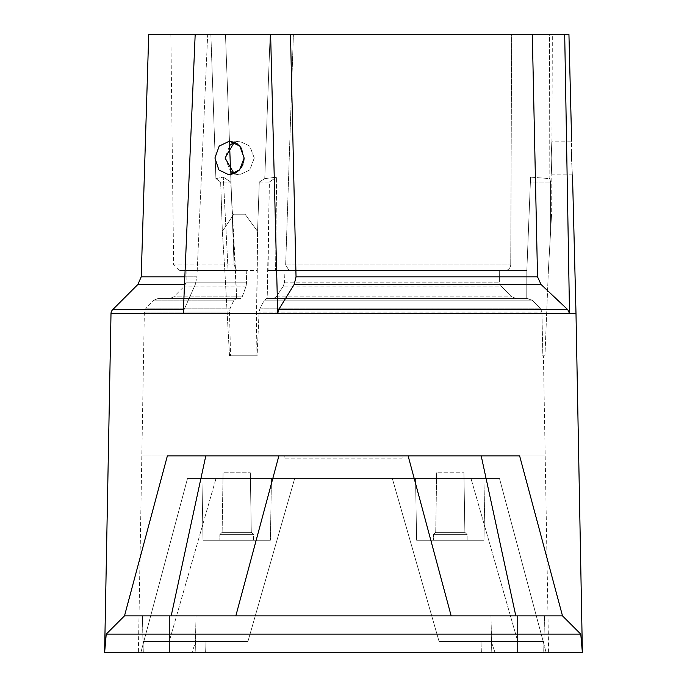 <?xml version="1.0" encoding="UTF-8"?>
<svg xmlns="http://www.w3.org/2000/svg" width="687" height="687" viewBox="0 0 687 687"><rect width="100%" height="100%" fill="white"/><g stroke="black" fill="none" stroke-linecap="round" stroke-linejoin="round"><path stroke-width="0.52" stroke-dasharray="3.44 2.58" d="M254.267 158.01L249.785 146.082L239.282 141.144L234.387 142.14L239.282 141.144L249.793 146.091L254.267 158.01L249.836 169.929L239.342 174.876L234.215 173.785L239.342 174.876L249.828 169.938L254.267 158.01M230.574 171.389L234.095 264.873L230.574 171.389L225.061 158.01L229.802 145.343M244.134 158.01L241.85 148.907M239.119 145.309L237.779 144.124M234.387 142.14L229.432 141.144L219.205 146.082L214.928 158.01L218.895 169.938L229.003 174.876L234.568 173.631M551.18 158.01C552.022 136.258 552.022 136.258 551.18 158.01C552.022 136.258 552.022 136.258 551.18 158.01C551.859 179.771 551.859 179.771 551.18 158.01C551.859 179.771 551.859 179.771 551.18 158.01M552.331 34.35L549.506 34.35L549.832 178.62L530.613 177.117L549.832 178.62L550.562 182.021L550.605 231.356L551.575 214.215L550.605 231.356L550.562 182.021L549.832 178.62L549.506 34.35L552.331 34.35L551.944 141.144L571.636 141.144L571.361 152.377M284.959 458.169L284.762 455.919L402.238 455.919L284.762 455.919L402.238 455.919L284.762 455.919L284.959 458.169L402.041 458.169L402.238 455.919L402.041 458.169L284.959 458.169M251.279 532.322L253.563 534.615L253.563 540.231L219.84 540.231L253.563 540.231L219.84 540.231L253.563 540.231L253.563 534.615L219.84 534.615L253.563 534.615L219.84 534.615L253.563 534.615L251.279 532.322L222.124 532.322L219.84 534.615L219.84 540.231L219.84 534.615L222.124 532.322L251.279 532.322L222.124 532.322L251.279 532.322L250.334 472.785L251.279 532.322M464.876 532.322L467.16 534.615L467.16 540.231L433.437 540.231L467.16 540.231L433.437 540.231L467.16 540.231L467.16 534.615L433.437 534.615L467.16 534.615L433.437 534.615L467.16 534.615L464.876 532.322L435.721 532.322L433.437 534.615L433.437 540.231L433.437 534.615L435.721 532.322L464.876 532.322L435.721 532.322L464.876 532.322L463.931 472.785L464.876 532.322M223.069 472.785L222.124 532.322L223.069 472.785L250.334 472.785L223.069 472.785M436.666 472.785L435.721 532.322L436.666 472.785L463.931 472.785L436.666 472.785M416.623 540.231L483.974 540.231L485.056 478.401L415.541 478.401L485.056 478.401L415.541 478.401L485.056 478.401L483.974 540.231L416.623 540.231L415.541 478.401L416.623 540.231L483.974 540.231L416.623 540.231M203.026 540.231L270.377 540.231L271.459 478.401L201.944 478.401L271.459 478.401L201.944 478.401L271.459 478.401L270.377 540.231L203.026 540.231L201.944 478.401L203.026 540.231L270.377 540.231L203.026 540.231M157.95 298.536L235.881 298.536L157.95 298.536L153.974 300.176L233.941 300.176L153.974 300.176L145.988 308.162L230.197 308.162L145.988 308.162L144.339 312.044L229.492 312.044L230.557 355.763L229.492 312.044L230.197 308.162L233.941 300.176L236.603 298.536L233.941 300.176L230.197 308.162L229.492 312.044L144.339 312.044L138.37 652.65L140.835 652.65L187.525 478.401L392.294 478.401L294.706 478.401L247.947 641.409L195.795 641.409L191.913 652.65L195.795 641.409L247.947 641.409L169.251 641.409L247.947 641.409L294.706 478.401L247.947 641.409L294.706 478.401L187.525 478.401L499.475 478.401L187.525 478.401L140.835 652.65L143.849 641.409L169.251 641.409L216.019 478.401L169.251 641.409L143.849 641.409L206.006 641.409L143.849 641.409L187.525 478.401L140.835 652.65L138.37 652.65M499.475 478.401L546.165 652.65L548.63 652.65L546.165 652.65L499.475 478.401L392.294 478.401L439.053 641.409L491.205 641.409L495.087 652.65L491.205 641.409L439.053 641.409L517.749 641.409L439.053 641.409L392.294 478.401L439.053 641.409L392.294 478.401L499.475 478.401L546.165 652.65L543.151 641.409L480.994 641.409L543.151 641.409L517.749 641.409L470.981 478.401L517.749 641.409L543.151 641.409L499.475 478.401M543.426 355.763L544.954 355.763L542.842 355.763L541.923 312.044L542.842 355.763L543.426 355.763L548.63 652.65M491.806 652.65L490.973 615.878L544.525 615.878L490.973 615.878L544.525 615.878L490.973 615.878L491.411 641.409L544.078 641.409L491.411 641.409L544.078 641.409L491.411 641.409L491.806 652.65L543.692 652.65L544.525 615.878L543.692 652.65L491.806 652.65M143.308 652.65L142.475 615.878L196.027 615.878L142.475 615.878L196.027 615.878L142.475 615.878L142.922 641.409L195.589 641.409L142.922 641.409L195.589 641.409L142.922 641.409L143.308 652.65L195.194 652.65L196.027 615.878L195.194 652.65L143.308 652.65M205.619 652.65L140.835 652.65L205.619 652.65L206.006 641.409L195.795 641.409L206.006 641.409L205.619 652.65L191.913 652.65L495.087 652.65L205.619 652.65M230.557 355.763L257.101 355.763L259.076 312.044L260.047 308.162L264.349 300.176L267.131 298.536L268.067 270.429L275.581 270.429L276.629 177.117L275.581 270.429L268.067 270.429L284.985 270.429L268.067 270.429L269.373 182.021L259.282 182.021L264.761 178.62L270.146 34.35L210.857 34.35L293.401 34.35L270.146 34.35L264.761 178.62L259.282 182.021L257.548 231.356L245.061 214.215L233.863 214.215L222.348 231.356L220.656 182.021L230.738 182.021L235.589 270.429L246.229 270.429L228.084 270.429L235.589 270.429L236.603 298.536L230.738 182.021L220.656 182.021L215.907 178.62L220.656 182.021L222.348 231.356L224.821 270.429L222.348 231.356L233.863 214.215L245.061 214.215L257.548 231.356L259.282 182.021L269.373 182.021L267.131 298.536L264.349 300.176L260.047 308.162L259.076 312.044L257.101 355.763L256.045 355.763L257.548 231.356L257.299 270.429L224.821 270.429L257.299 270.429L256.045 355.763L257.101 355.763L230.557 355.763M205.791 455.919L171.192 615.878L124.502 615.878L106.227 634.144L104.613 652.65L106.227 634.144L124.502 615.878L106.227 634.144L104.613 652.65L582.387 652.65L580.773 634.144L562.498 615.878L519.638 455.919L167.362 455.919L124.502 615.878L167.362 455.919L519.638 455.919L278.862 455.919L235.839 615.878L124.502 615.878L167.362 455.919L278.862 455.919L235.839 615.878L451.161 615.878L408.138 455.919L451.161 615.878L517.749 615.878L517.749 634.144L580.773 634.144L582.387 652.65L580.773 634.144L562.498 615.878L580.773 634.144M112.642 309.708L184.064 309.708L183.274 313.495L195.185 34.35L207.689 34.35L196.937 276.835L195.331 284.435L196.929 276.835L207.689 34.35L195.185 34.35L270.618 34.35L277.711 313.495L183.266 313.495L184.064 309.708L195.314 284.435L184.073 309.708L183.438 309.708M229.613 145.55L225.473 34.35L170.857 34.35L225.473 34.35L229.613 145.55M179.255 270.429L173.639 264.873L234.095 264.873L236.543 270.429L179.255 270.429L236.543 270.429L228.084 270.429L236.543 270.429L234.095 264.873L173.639 264.873L170.857 34.35M215.907 178.62L210.857 34.35L225.473 34.35L210.857 34.35L215.907 178.62L223.275 177.117L228.084 270.429L223.284 177.117L215.907 178.62M229.501 355.763L224.821 270.429L229.501 355.763L256.045 355.763L229.501 355.763M548.381 270.429L550.605 231.356L548.381 270.429L544.954 355.763L548.381 270.429M541.923 312.044L540.257 308.162L532.21 300.176L526.766 298.536L526.835 270.429L275.581 270.429L526.835 270.429L530.587 177.117L526.835 270.429L530.39 182.021L550.562 182.021L530.39 182.021L526.835 270.429L526.766 298.536L532.21 300.176L540.257 308.162L541.923 312.044L259.076 312.044L541.923 312.044M481.209 455.919L515.808 615.878L562.498 615.878L519.638 455.919L562.498 615.878L517.749 615.878M246.229 270.429L186.117 270.429L246.229 270.429L246.607 282.151L246.092 286.127L242.185 296.887L240.673 298.536L169.732 298.536L240.673 298.536L242.185 296.887L246.092 286.127L246.607 282.151L246.229 270.429M284.985 270.429L499.286 270.429L284.985 270.429L284.53 282.151L284.985 270.429M289.038 270.429L285.663 264.873L293.401 34.35L285.663 264.873L289.038 270.429M264.761 178.62L276.629 177.117L269.373 182.021L276.629 177.117L264.761 178.62M223.275 177.117L230.738 182.021L223.275 177.117M530.613 177.117L530.39 182.021L530.613 177.117M549.506 34.35L511.635 34.35L510.733 264.873C510.321 268.316 508.38 270.163 504.919 270.429C508.38 270.163 510.312 268.316 510.733 264.873L511.635 34.35L549.506 34.35M266.401 298.536L528.217 298.536L266.401 298.536M516.22 298.536L273.598 298.536L516.22 298.536L512.159 296.887L516.22 298.536M267.131 298.536L273.598 298.536L276.157 296.887L283.345 286.127L284.53 282.151L283.345 286.127L276.157 296.887L273.598 298.536L267.131 298.536M501.072 286.127L512.159 296.887L501.072 286.127L499.355 282.151L501.072 286.127L283.345 286.127L501.072 286.127M499.286 270.429L499.355 282.151L499.286 270.429M293.401 34.35L511.635 34.35L293.401 34.35M239.634 169.844L241.377 167.508M242.958 164.287L243.765 161.497M575.998 313.504L569.514 313.495L564.697 34.35L290.498 34.35L296.02 276.835L294.165 284.435L278.621 309.708L277.711 313.495M568.939 34.35L564.697 34.35M571.438 158.01C572.675 179.762 572.675 179.762 571.438 158.01M569.514 313.495L567.806 309.708L540.995 284.435L537.535 276.835L532.313 34.35M148.727 34.35L195.185 34.35M495.087 652.65L546.165 652.65L495.087 652.65M106.227 634.144L517.749 634.144L517.749 652.65M290.498 34.35L270.618 34.35M124.502 615.878L235.839 615.878L278.862 455.919M562.498 615.878L451.161 615.878L408.138 455.919M515.808 615.878L451.161 615.878M171.192 615.878L235.839 615.878M245.061 214.215L233.863 214.215L245.061 214.215M141.805 455.919L545.195 455.919L141.805 455.919M260.047 308.162L540.257 308.162L260.047 308.162M264.349 300.176L532.21 300.176L264.349 300.176M276.157 296.887L512.159 296.887L276.157 296.887M284.53 282.151L499.355 282.151L284.53 282.151M242.185 296.887L173.708 296.887L242.185 296.887M246.092 286.127L184.468 286.127L246.092 286.127M246.607 282.151L186.117 282.151L246.607 282.151M285.663 264.873L510.733 264.873L285.663 264.873M296.02 276.835L537.535 276.835M294.165 284.435L540.995 284.435M278.621 309.708L567.806 309.708M196.937 276.835L184.846 276.835M141.204 276.835L196.929 276.835M137.915 284.435L184.52 284.435M169.251 615.878L169.251 652.65M111.002 313.581L575.998 313.581M229.432 141.144L239.282 141.144L229.432 141.144M572.494 174.876L551.816 174.876L551.678 214.215M186.117 270.429L186.117 282.151L184.468 286.127L173.708 296.887L169.732 298.536M481.381 652.65L480.994 641.409L481.381 652.65M229.003 174.876L239.342 174.876L229.003 174.876"/><path stroke-width="1.03" d="M229.802 145.343L234.387 142.14L225.061 158.01L234.224 173.785L230.574 171.389L229.613 145.55L230.574 171.389M214.928 158.01L219.196 146.091L229.432 141.144L239.849 146.082L244.134 158.01L239.548 169.938L229.003 174.876L218.895 169.929L214.928 158.01M241.85 148.907L239.119 145.309M237.779 144.124L234.387 142.14M571.438 158.01C571.567 136.249 571.567 136.249 571.438 158.01C572.675 179.762 572.675 179.762 571.438 158.01M571.361 152.377L571.412 157.074M111.002 313.581L104.613 652.65L582.387 652.65L575.998 313.581L111.002 313.581A5.625 5.625 0 0 1 112.642 309.708L183.438 309.708M270.618 34.35L195.185 34.35L183.274 313.495L277.72 313.495L270.618 34.35L532.313 34.35L537.535 276.835L541.004 284.435L567.806 309.708L569.514 313.495L575.998 313.504A5.625 5.625 0 0 1 575.998 313.581M277.72 313.495L278.639 309.708L294.182 284.435L296.037 276.835L290.498 34.35M562.498 615.878L580.773 634.144L106.227 634.144L124.502 615.878L167.362 455.919L408.138 455.919L451.161 615.878L562.498 615.878L519.638 455.919L408.138 455.919M124.502 615.878L235.839 615.878L278.862 455.919M235.839 615.878L451.161 615.878M234.568 173.631L239.634 169.844M241.377 167.508L242.958 164.287M243.765 161.497L244.134 158.01M532.313 34.35L564.697 34.35L569.514 313.495M564.697 34.35L568.939 34.35L571.636 141.144M195.185 34.35L148.727 34.35L141.204 276.835L137.915 284.435L112.642 309.708M106.227 634.144L104.613 652.65M580.773 634.144L582.387 652.65M481.209 455.919L515.808 615.878M205.791 455.919L171.192 615.878M567.806 309.708L278.639 309.708M184.846 276.835L141.204 276.835M184.52 284.435L137.915 284.435M517.749 615.878L517.749 652.65M169.251 615.878L169.251 652.65M537.535 276.835L296.037 276.835M541.004 284.435L294.182 284.435M575.998 313.504L572.494 174.876"/></g></svg>
